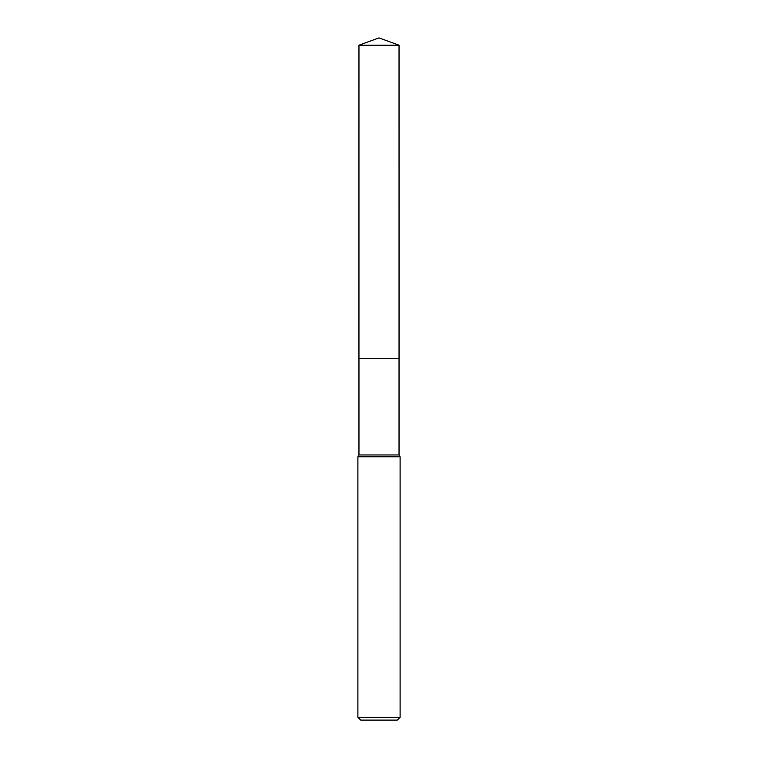 <?xml version="1.0" encoding="UTF-8"?>
<svg xmlns="http://www.w3.org/2000/svg" width="758" height="758" viewBox="0 0 758 758"><rect width="100%" height="100%" fill="white"/><g stroke="black" fill="none" stroke-linecap="round" stroke-linejoin="round"><path stroke-width="1.14" d="M399.04 358.61L399.04 454.961L358.96 454.961L358.96 358.61L399.049 358.6L358.951 358.6L358.96 45.196L379 37.9L399.04 45.196L399.049 358.6M358.96 454.961L357.899 456.78L400.101 456.78L400.101 717.286L357.899 717.286L360.713 720.1L397.287 720.1L400.101 717.286M358.96 45.196L399.04 45.196M399.04 454.961L400.101 456.78M357.899 456.78L357.899 717.286"/></g></svg>
